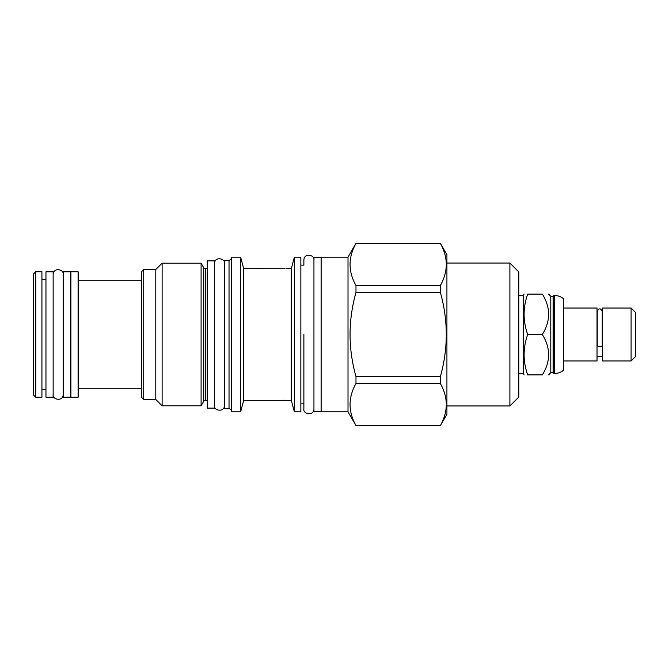 <?xml version="1.0" encoding="UTF-8"?>
<svg xmlns="http://www.w3.org/2000/svg" width="669" height="669" viewBox="0 0 669 669"><rect width="100%" height="100%" fill="white"/><g stroke="black" fill="none" stroke-linecap="round" stroke-linejoin="round"><path stroke-width="1" d="M602.267 345.447A2.517 1.187 180 0 1 599.75 346.634A2.517 1.187 180 0 1 597.233 345.447L597.233 311.277C598.914 308.041 600.595 308.041 602.267 311.277L602.267 345.447M602.485 334.5L602.485 308.049L631.093 308.049L631.093 360.951L602.485 360.951L602.485 334.5M631.093 360.951L635.55 356.493L635.55 312.507L631.093 308.049M563.666 360.951L597.024 360.951L597.024 308.049L563.666 308.049M563.666 298.892L563.666 370.108C561.099 372.307 558.13 373.419 554.752 373.461L554.752 295.539C558.13 295.581 561.099 296.693 563.666 298.892M553.096 296.334L553.096 372.666L550.796 372.666L550.796 296.334L553.096 296.334L553.89 295.539L553.89 373.461L554.752 373.461M542.325 334.5C550.712 347.964 550.712 361.436 542.325 374.899C550.712 374.899 550.712 374.899 542.325 374.899L527.707 374.899C522.907 374.899 522.907 374.899 527.707 374.899C522.907 361.436 522.907 347.964 527.707 334.5L542.325 334.5C550.712 321.036 550.712 307.564 542.325 294.101C550.712 294.101 550.712 294.101 542.325 294.101L527.707 294.101C522.907 307.564 522.907 321.036 527.707 334.5M518.809 295.539L523.267 295.539L523.267 373.461L524.095 374.899M527.707 294.101C522.907 294.101 522.907 294.101 527.707 294.101M509.895 405.949L509.895 263.051L518.809 271.957L518.809 397.043L509.895 405.949L446.925 405.949M509.895 263.051L446.925 263.051M355.983 243.441L440.369 243.349L446.925 254.705L446.925 414.295L440.369 425.559C448.255 411.544 448.255 397.52 440.369 383.504L440.369 376.555C448.255 348.516 448.255 320.484 440.369 292.445L440.369 285.496C448.255 271.48 448.255 257.456 440.369 243.441L355.983 243.441C348.097 257.456 348.097 271.48 355.983 285.496L355.983 292.445C348.097 320.484 348.097 348.516 355.983 376.555L355.983 383.504C348.097 397.52 348.097 411.544 355.983 425.559L348.014 411.845L321.128 411.845L321.128 257.155L348.014 257.155L348.014 411.845M355.983 243.349L348.014 257.155M355.983 285.496L440.369 285.496M355.983 425.559L440.369 425.559M321.128 411.627L313.945 411.627L313.945 257.373L321.128 257.373M313.945 260.099C315.04 254.914 304.119 252.481 303.877 260.099L303.877 265.133L300.858 265.133M313.945 408.901C313.853 416.402 302.714 414.144 303.877 408.901L303.877 403.867L300.858 403.867M294.385 411.845L294.385 257.155L300.858 257.155L300.858 411.845L294.385 411.845L291.308 400.346L287.837 400.321M294.385 257.155L291.308 268.654L291.308 400.346M291.308 268.654L285.889 268.721M285.889 400.279L284.25 400.296M288.498 400.346L243.7 400.346L240.623 411.845L231.273 411.845L231.273 257.155L240.623 257.155L240.623 411.845M284.476 268.704L243.7 268.654L243.7 400.346M282.744 268.654L283.397 268.679M287.018 268.704L288.038 268.67M243.7 268.654L240.623 257.155M231.273 409.763L229.032 408.466L224.516 408.466L224.516 260.534L229.032 260.534L229.032 408.466M231.273 259.238L229.032 260.534M214.456 260.893L214.456 408.107L207.265 408.107L207.265 260.893L214.456 260.893M207.265 268.654L205.324 268.654L205.324 400.346L207.265 400.346M205.324 268.654A1.865 1.865 0 0 1 203.71 267.717L203.71 401.283A1.865 1.865 180 0 1 205.324 400.346M203.71 401.283L201.093 405.807L162.124 405.807L155.793 399.485L143.718 399.485L143.718 269.515L155.793 269.515L155.793 399.485M203.71 267.717L201.093 263.193L201.093 405.807M201.093 263.193L162.124 263.193L162.124 405.807M162.124 263.193L155.793 269.515M143.718 269.515L141.418 271.815L141.418 397.185L143.718 399.485M78.591 334.5L78.591 396.75L78.089 397.252L78.089 271.748L78.591 272.25L78.591 334.5M70.396 272.25L70.906 271.748L70.906 397.252L78.089 397.252M70.396 271.815L70.396 397.185L63.212 397.185L63.212 271.815L70.396 271.815M53.144 271.815L53.144 397.185L45.96 397.185L45.96 271.815L53.144 271.815M41.93 334.5L41.93 397.252L35.75 397.252L35.75 271.748L41.93 271.748L41.93 334.5M35.75 397.252L33.45 394.953L33.45 274.047L35.75 271.748M355.983 383.504L440.369 383.504M355.983 376.555L440.369 376.555M355.983 292.445L440.369 292.445M303.877 334.5L303.877 408.901L303.877 334.5M602.485 356.209L597.024 356.209M553.096 372.666L553.89 373.461M553.89 295.539L554.752 295.539M550.796 372.666L548.572 374.899M550.796 296.334L548.572 294.101M523.267 295.539L524.095 294.101M518.809 373.461L523.267 373.461M355.983 425.651L440.369 425.651M141.418 280.729L78.591 280.729M141.418 388.271L78.591 388.271M70.906 271.748L78.089 271.748M45.96 279.583L41.93 279.583M45.96 389.417L41.93 389.417M70.396 396.75L70.906 397.252M214.456 405.381C213.294 410.615 224.433 412.882 224.516 405.381M224.516 263.619C225.612 258.435 214.699 256.001 214.456 263.619M53.144 394.451C51.981 399.694 63.12 401.96 63.212 394.451M63.212 274.549C64.308 269.364 53.386 266.931 53.144 274.549"/></g></svg>
